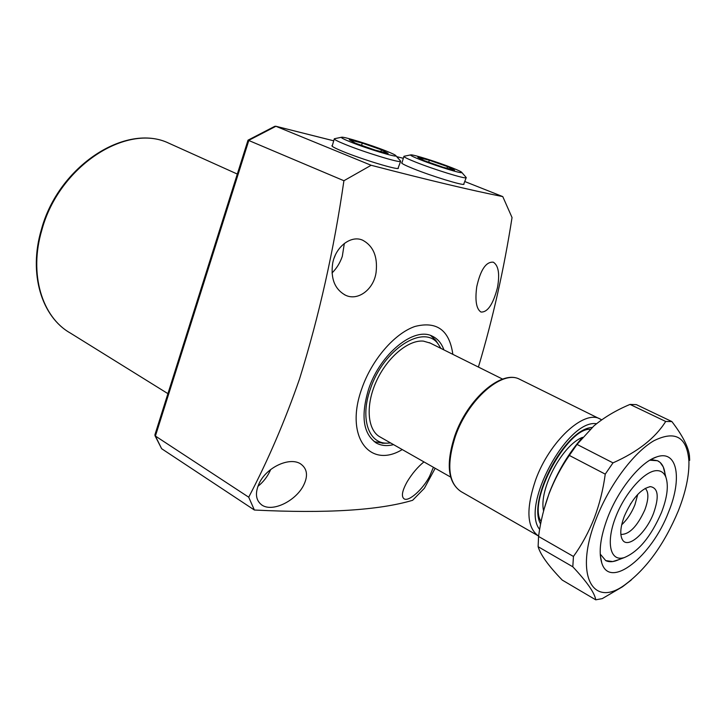 <?xml version="1.0" encoding="UTF-8"?>
<svg xmlns="http://www.w3.org/2000/svg" width="726" height="726" viewBox="0 0 726 726"><rect width="100%" height="100%" fill="white"/><g stroke="black" fill="none" stroke-linecap="round" stroke-linejoin="round"><path stroke-width="1.09" d="M440.9 348.389L438.395 344.369C424.538 323.215 383.283 348.97 370.351 389.082C359.851 418.33 368.536 443.731 387.13 443.178L390.624 442.96M374.244 441.671L383.482 443.232M443.913 349.887C441.544 343.271 437.669 338.697 432.297 336.174C414.138 326.419 380.17 353.762 368.654 389.018C360.486 416.216 363.181 434.302 376.74 443.259C381.622 445.791 387.23 446.245 393.556 444.63M437.787 343.443L435.673 340.195L430.681 335.53M332.354 145.49L331.964 145.617C331.419 146.28 335.067 148.231 342.926 151.471C362.011 159.384 397.685 170.183 398.374 168.323L398.229 167.742M402.032 162.606L401.669 162.706C401.169 163.341 405.008 165.31 413.158 168.614C431.444 176.055 463.397 185.847 464.023 184.259L463.878 183.742M433.413 467.281L429.574 476.356C422.759 489.569 408.665 501.956 404.137 498.862C401.07 496.548 402.122 490.767 407.295 481.519C412.25 473.434 417.804 466.891 423.948 461.899M259.246 483.171C266.651 467.317 289.347 456.772 300.419 463.751C307.452 468.669 308.378 476.12 303.196 486.084C295.137 501.112 272.84 512.22 262.131 505.223C255.706 500.586 254.744 493.235 259.246 483.171M332.644 263.474C335.594 246.568 351.302 234.725 362.846 240.288C373.391 246.132 377.81 256.795 376.095 272.286C373.89 289.483 357.646 301.508 345.258 295.083C334.777 289.175 330.575 278.639 332.644 263.474M332.018 272.976C336.619 268.438 340.049 262.894 342.309 256.342L344.333 243.437M476.746 286.752C480.53 269.754 486.048 261.569 493.308 262.186C498.508 265.489 499.896 273.938 497.492 287.532C493.126 304.285 487.618 312.452 480.957 312.035C476.32 308.977 474.913 300.546 476.746 286.752M452.842 354.333C449.458 330.185 436.825 320.892 414.954 326.464C394.499 333.434 371.676 359.86 361.775 388.746C344.451 436.489 369.67 469.404 402.24 449.566M248.709 497.192C267.894 460.647 284.837 421.225 299.557 378.908C319.15 315.837 333.933 249.78 343.915 180.729L248.02 140.172L154.901 434.829L155.4 436.045L248.709 497.192L254.381 510.024L161.626 448.695L154.956 435.609M435.173 468.288L424.392 488.253L412.613 500.305C378.727 510.378 325.983 513.618 254.381 510.024M478.407 367.066C492.8 318.932 504.016 269.092 512.039 217.546L502.773 196.601L464.74 181.509M333.733 140.826L275.898 126.288L371.14 165.274L343.915 180.729M371.14 165.274C427.904 180.03 471.782 190.475 502.773 196.601M334.132 258.084L335.23 255.343M257.866 486.366C263.411 482 267.703 476.374 270.725 469.495M161.626 448.695L155.4 436.045L248.873 140.29L275.898 126.288L274.8 126.306L248.02 140.172M637.727 494.433L634.923 504.788C631.556 513.037 627.155 519.698 621.692 524.771M645.187 488.326C648.89 491.992 648.754 499.216 644.779 510.006C637.183 526.522 629.206 534.654 620.848 534.4M624.396 516.059C632.201 498.553 640.877 488.752 650.414 486.638C658.255 487.999 659.299 496.893 653.536 513.309C646.149 532.929 628.181 548.838 622.672 540.126C619.677 535.271 620.249 527.248 624.396 516.059M430.346 343.135L423.449 341.12C408.248 339.596 386.813 357.691 376.104 381.849C365.251 405.97 367.51 430.6 380.36 437.125L450.628 477.073M656.549 470.648C644.597 470.875 625.068 492.736 615.748 516.876C606.246 541.024 609.64 560.136 622.109 558.085L624.124 557.659C638.508 551.715 650.95 536.677 661.459 512.565C667.267 497.473 668.737 485.685 665.878 477.191C664.072 472.717 660.969 470.53 656.549 470.648M612.717 561.57L605.72 560.599L600.221 554.065L605.72 560.599C609.268 562.332 613.588 562.042 618.688 559.701L612.717 561.57M649.824 460.202L652.656 459.839L657.538 460.738L660.152 462.453L663.265 466.936L664.98 473.497C664.099 466.927 661.622 462.671 657.538 460.738L649.824 460.202M630.359 504.162L630.812 503.445M607.644 517.638C618.498 489.079 640.904 461.682 656.721 456.908C677.376 449.458 682.476 478.343 668.628 511.884C652.021 556.225 609.831 590.202 601.745 562.868C598.451 552.005 600.42 536.922 607.644 517.638M678.275 510.977C664.226 544.382 646.349 569.057 624.641 584.993C592.253 608.724 573.93 574.511 596.246 518.709C609.178 485.222 633.571 452.543 653.872 440.755C675.334 430.146 687.014 436.934 688.92 461.11C689.273 475.512 685.725 492.137 678.275 510.977M631.302 579.974L622.527 586.762L602.244 598.623L595.728 599.821C594.748 593.051 587.107 582.034 572.805 566.788L573.449 556.461C581.707 544.999 588.632 532.267 594.204 518.264C599.495 504.298 603.17 489.596 605.248 474.132L612.998 462.87C637.691 451.899 655.26 438.105 665.697 421.47L671.868 421.561C682.422 435.355 688.275 446.662 689.446 455.501L689.682 460.338M543.892 509.743L549.237 493.008C557.459 471.827 568.494 453.351 582.352 437.56M572.805 566.788L538.12 546.696C540.489 554.773 548.52 565.899 562.233 580.074L595.728 599.821M538.12 546.696L538.565 536.45L573.449 556.461M605.248 474.132L569.329 455.429C561.08 467.317 554.346 480.04 549.11 493.589C544.064 507.247 540.58 521.359 538.638 535.933L538.565 536.45M569.329 455.429L577.016 444.412L612.998 462.87M665.697 421.47L630.023 404.418C616.084 410.244 604.005 417.441 593.795 426.008L577.016 444.412M630.023 404.418L636.348 404.627L671.868 421.561M341.492 137.259L334.341 138.748C333.806 139.356 337.463 141.261 345.313 144.456C364.398 152.269 399.962 163.132 400.598 161.408L400.235 160.682M350.504 141.96C366.984 148.658 397.44 157.878 395.933 155.763C395.634 155.074 392.412 153.504 386.268 151.044C371.285 145.019 344.287 136.624 341.692 137.223C340.412 137.486 343.353 139.065 350.504 141.96M388.129 153.395L381.477 149.828L362.292 143.104L349.288 139.782L355.568 143.249L375.224 150.137L388.129 153.395M361.548 145.345L362.292 143.104M380.896 151.571L381.477 149.828M410.68 154.91L403.955 156.281C403.484 156.861 407.322 158.785 415.472 162.043C433.74 169.394 465.593 179.231 466.183 177.752L465.874 177.144M420.145 159.656C435.881 165.936 463.079 174.276 461.818 172.461C461.509 171.799 458.16 170.202 451.763 167.688C437.397 161.989 413.094 154.375 410.852 154.883C409.7 155.128 412.804 156.725 420.145 159.656M454.612 170.174L447.525 166.608L429.347 160.246L417.84 157.306L424.61 160.791L443.214 167.298L454.612 170.174M428.676 162.207L429.347 160.246M446.962 168.241L447.525 166.608M171.527 144.41L168.84 143.204C126.841 122.63 58.851 166.218 41.836 230.097C28.704 274.038 42.017 317.208 70.34 333.053C41.518 316.835 28.287 273.439 41.364 229.67M403.338 158.313L396.714 156.653L403.338 158.304M582.533 437.342C562.323 444.902 538.538 489.796 543.592 510.877M520.442 379.662L519.399 379.144C502.238 369.824 468.079 399.382 455.429 436.19C446.372 464.549 448.251 483.017 461.055 491.593L537.848 535.625M538.619 536.069C526.777 527.811 525.787 509.062 535.661 479.813C549.419 441.589 583.613 409.909 599.685 418.757L600.792 419.31M540.616 524.018C526.904 500.459 565.345 428.503 592.126 427.478M596.545 423.73C567.433 418.838 520.333 506.167 539.645 529.417M387.13 443.178L382.203 443.259M70.34 333.053L167.915 393.646M41.373 229.634C58.334 166.1 126.015 122.458 168.84 143.204L237.293 174.049M344.405 294.665L345.258 295.083M261.56 504.851L262.131 505.223M375.696 442.66L376.74 443.259M438.395 344.369L435.673 340.195M333.733 140.808L275.726 126.224M649.652 486.71L650.414 486.638M624.124 557.659L615.085 561.053M665.878 477.191L663.555 467.644M429.375 342.654L502.601 379.108M621.792 538.538L622.672 540.126M652.247 458.832L656.721 456.908M624.641 584.993L622.527 586.762M688.92 461.11L689.446 455.501M600.32 555.49L601.745 562.868M454.866 435.636C467.562 399.019 501.33 369.588 519.399 379.144L601.709 419.846M541.106 521.558C527.058 501.394 567.333 427.814 590.138 429.302M454.848 435.682C445.719 463.941 447.788 482.581 461.055 491.593M397.966 168.441L400.598 161.408M395.933 155.763L400.688 161.199M332.145 146.198L334.269 138.975M463.642 184.359L466.183 177.752M461.818 172.461L466.264 177.589M401.841 163.232L403.901 156.471"/></g></svg>
